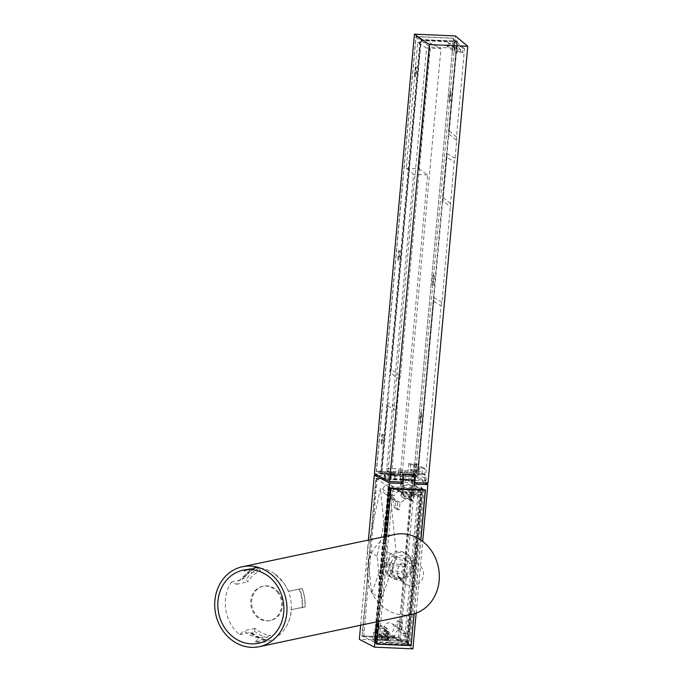 <?xml version="1.0" encoding="UTF-8"?>
<svg xmlns="http://www.w3.org/2000/svg" width="683" height="683" viewBox="0 0 683 683"><rect width="100%" height="100%" fill="white"/><g stroke="black" fill="none" stroke-linecap="round" stroke-linejoin="round"><path stroke-width="0.51" stroke-dasharray="3.42 2.56" d="M411.661 614.418A40.852 35.917 78 0 1 407.119 615.042A40.852 35.917 78 0 1 367.599 579.338A40.852 35.917 78 0 1 394.731 534.49M274.583 573.788A37.352 32.835 78 0 0 250.576 568.597A37.352 32.835 78 0 0 244.002 570.843L249.107 573.08A33.843 29.753 -102 0 0 236.48 584.298L231.375 582.061A37.352 32.835 78 0 0 239.673 634.686L243.797 630.716A33.843 29.753 -102 0 0 259.335 637.939L270.605 635.549L269.751 638.161L267.864 640.048L266.635 640.671L266.029 639.612L255.211 641.909A37.352 32.835 -102 0 0 266.046 641.678A37.352 32.835 -102 0 0 285.895 627.199A37.352 32.835 -102 0 0 291.257 609.885L291.129 609.688A33.843 29.753 -102 0 0 288.226 591.247L302.134 588.584L288.354 591.444A37.352 32.835 78 0 0 283.573 582.701A37.352 32.835 78 0 0 274.583 573.788L283.991 583.069L288.55 591.307M278.024 592.955A17.51 15.393 -102 0 0 262.554 586.347A17.51 15.393 -102 0 0 251.122 606.658A17.51 15.393 -102 0 0 269.811 620.599A17.51 15.393 -102 0 0 278.024 592.955M255.211 641.909L259.335 637.939M299.171 589.156A37.352 32.835 -102 0 1 302.082 607.588L291.129 609.688L302.398 607.307A33.843 29.753 -102 0 0 299.495 588.866M244.002 570.843L254.827 568.546A37.352 32.835 -102 0 0 242.2 579.765L231.375 582.061M239.673 634.686L250.49 632.39A37.352 32.835 -102 0 0 266.029 639.612M250.49 632.39L250.84 633.337L252.061 633.064L254.213 630.947L255.066 628.326A33.843 29.753 -102 0 0 270.605 635.549M255.066 628.326L243.797 630.716M254.827 568.546L254.853 567.453L256.082 567.206L258.755 568.427L260.377 570.689A33.843 29.753 -102 0 0 247.75 581.907L246.119 579.645L243.447 578.424L242.252 578.621L242.2 579.765M236.48 584.298L247.75 581.907M260.377 570.689L249.107 573.08M278.912 592.767A17.51 15.393 -102 0 0 263.442 586.159A17.51 15.393 -102 0 0 252.01 606.47A17.51 15.393 -102 0 0 270.69 620.412A17.51 15.393 -102 0 0 278.912 592.767M302.082 607.588L304.883 606.948A36.592 32.169 -102 0 0 301.98 588.515M304.883 606.948L302.398 607.307M254.213 630.947A36.592 32.169 -102 0 0 269.751 638.161M305.045 607.025L305.036 607.025A38.282 33.655 -102 0 0 302.134 588.584C304.447 594.543 305.412 600.69 305.045 607.025M258.755 568.427A36.592 32.169 -102 0 0 246.119 579.645M397.856 575.957L401.604 578.433L401.476 578.996A18.672 17.69 -56.6 0 1 402.586 580.67A11.671 11.056 123.4 0 0 405.907 584.187A11.671 11.056 123.4 0 0 421.556 580.524A11.671 11.056 123.4 0 0 418.756 564.696A11.671 11.056 123.4 0 0 405.881 565.37A18.672 17.69 -56.6 0 1 404.165 566.54L400.417 564.073L400.298 564.636L404.046 567.103L393.792 565.302L391.35 576.623A7.001 0.854 -167.8 0 1 382.634 573.916A7.001 0.854 -167.8 0 1 387.603 574.155L397.856 575.957L397.728 576.529A18.672 17.69 -56.6 0 1 398.838 578.194A11.671 11.056 -56.6 0 1 397.856 575.957A11.671 11.056 -56.6 0 1 397.6 570.04A11.671 11.056 -56.6 0 1 400.298 564.636L390.044 562.826A7.001 0.854 12.2 0 0 385.075 562.587A7.001 0.854 12.2 0 0 393.792 565.302M401.604 578.433L391.35 576.623M404.165 566.54L404.046 567.103M403.977 558.378A9.34 8.845 -56.6 0 1 401.049 571.961L389.438 569.921A9.34 8.845 -56.6 0 1 392.366 556.329L403.977 558.378L408.357 561.255L396.738 559.215L392.366 556.329M401.049 571.961L405.429 574.847A9.34 8.845 123.4 0 0 408.357 561.255M405.429 574.847L393.809 572.798L389.438 569.921M396.738 559.215A9.34 8.845 123.4 0 0 393.809 572.798M400.298 564.636A11.671 11.056 -56.6 0 1 402.133 562.894A18.672 17.69 -56.6 0 1 400.417 564.073M401.476 578.996L397.728 576.529M390.104 565.097A11.671 11.056 123.4 0 0 394.663 576.776A11.671 11.056 123.4 0 0 410.312 573.114A11.671 11.056 123.4 0 0 407.503 557.285A11.671 11.056 123.4 0 0 390.104 565.097M384.836 564.576A14.001 13.267 123.4 0 0 390.565 576.87A14.001 13.267 123.4 0 0 409.348 572.474A14.001 13.267 123.4 0 0 405.975 553.478A14.001 13.267 123.4 0 0 384.836 564.576M386.399 565.609A14.001 13.267 -56.6 0 1 407.538 554.511A14.001 13.267 -56.6 0 1 410.91 573.507A14.001 13.267 -56.6 0 1 392.127 577.903A14.001 13.267 -56.6 0 1 386.399 565.609M401.894 630.025L402.552 622.794L400.315 622.691L399.649 629.931A5.601 5.31 123.4 0 0 394.953 636.522L387.62 636.197L388.046 631.493L386.254 631.408L385.827 636.121L381.234 635.916L381.063 637.751L385.656 637.956L385.443 640.355L379.167 640.082L392.11 497.873L394.023 497.958A5.601 5.31 123.4 0 0 397.771 502.381L397.113 509.62L399.35 509.714L400.007 502.483A5.601 5.31 123.4 0 0 404.712 495.892L412.045 496.217L411.618 500.921L413.411 500.998L413.838 496.293L418.431 496.498L418.594 494.663L414.009 494.458L414.222 492.05L420.497 492.332L407.555 634.541L405.642 634.456A5.601 5.31 123.4 0 0 401.894 630.025L396.575 626.823L399.29 620.967L397.438 620.89L394.953 626.755A5.438 5.148 -56.6 0 1 396.575 626.823M414.026 613.821L420.745 539.997M386.68 536.198L378.928 621.351M376.734 643.864L375.752 643.036L389.873 487.867L423.912 489.37L409.791 644.547L375.752 643.036M411.149 645.495L409.791 644.547M424.92 489.89L423.912 489.37M390.881 488.473L389.873 487.867M380.815 585.143L379.936 584.528L383.692 543.207L382.454 543.728L384.572 543.822L380.815 585.143L378.689 585.049L379.936 584.528L374.882 640.031L405.915 641.414L410.97 585.903L414.086 586.62L411.969 586.526L415.725 545.205L414.735 544.59L419.78 489.079L388.747 487.705L383.692 543.207L384.572 543.822M415.725 545.205L417.851 545.299L414.735 544.59L410.97 585.903L411.969 586.526M384.008 627.728A5.233 4.96 123.4 0 0 393.177 630.682A5.233 4.96 123.4 0 0 391.811 623.511A5.233 4.96 123.4 0 0 384.008 627.728M393.152 489.856A5.233 4.96 123.4 0 0 383.991 486.902A5.233 4.96 123.4 0 0 390.198 494.219A5.233 4.96 123.4 0 0 393.152 489.856M407.555 634.541L405.198 633.056L418.167 490.531L410.107 490.172L408.451 489.139L408.203 491.862L405.548 491.743L405.429 493.032L408.093 493.152L407.836 495.875L409.1 495.935L409.348 493.211L412.003 493.322L412.122 492.033L409.467 491.914L409.715 489.19L408.451 489.139M420.497 492.332L418.167 490.531M392.11 497.873L389.472 496.063L376.495 638.588L384.563 638.938L382.711 637.674L382.958 634.951L385.613 635.062L387.466 636.334L393.126 636.59A5.524 5.233 -56.6 0 1 392.563 635.036L387.603 634.823L385.733 633.773L383.078 633.653L383.325 630.93L382.062 630.879L381.814 633.602L379.159 633.482L379.039 634.772L381.703 634.891L385.656 637.956M379.167 640.082L376.495 638.588M408.562 643.224L422.453 490.573L391.103 489.182L377.212 641.832L408.562 643.224L405.915 641.414M405.198 633.056L403.081 632.962A5.524 5.233 -56.6 0 1 402.902 634.934L405.019 635.028L407.341 636.829L406.94 641.311L400.443 641.021L397.805 639.143A5.524 5.233 -56.6 0 1 396.772 639.1L399.103 640.961L387.227 640.432L384.563 638.938L396.738 639.484L399.103 640.961M400.443 641.021L397.805 639.143M402.552 622.794L399.29 620.967M399.649 629.931L394.953 626.755M400.315 622.691L397.438 620.89M387.227 640.432L387.449 638.033L395.628 638.392L393.126 636.59M387.449 638.033L382.958 634.951M381.703 634.891L381.447 637.615L385.443 640.355M381.447 637.615L382.711 637.674M385.613 635.062L385.733 633.773M383.325 630.93L385.195 631.98L382.062 630.879M387.466 636.334L387.603 634.823M379.159 633.482L380.807 634.516L380.67 636.035L379.039 634.772M385.195 631.98L385.374 629.999L383.897 629.931L383.718 631.912M380.807 634.516L378.877 634.43L378.741 635.95L380.67 636.035M378.877 634.43L381.234 635.916M378.741 635.95L381.063 637.751M385.827 636.121L381.814 633.602M386.254 631.408L383.897 629.931M388.046 631.493L385.374 629.999M383.078 633.653L387.62 636.197M392.563 635.036L394.953 636.522M402.902 634.934L405.437 636.744L407.341 636.829M405.642 634.456L403.081 632.962M406.94 641.311L404.575 639.826L405.019 635.028M395.628 638.392A5.601 5.31 123.4 0 0 399.111 640.799M400.46 640.859A5.601 5.31 123.4 0 0 405.437 636.744M407.836 495.875L409.467 497.139L410.953 497.198L409.1 495.935M409.715 489.19L414.222 492.05M405.548 491.743L407.196 492.776L407.059 494.296L405.429 493.032M412.003 493.322L413.855 494.594L413.992 493.083L412.122 492.033M410.107 490.172L397.924 489.634L400.562 491.453L412.43 491.973L410.107 490.172M396.891 489.591L390.087 489.284L389.651 494.082L392.315 495.576L392.725 491.103L399.222 491.393L396.857 489.967A5.524 5.233 -56.6 0 1 397.89 490.018L397.924 489.634M389.472 496.063L391.581 496.148A5.524 5.233 -56.6 0 1 391.76 494.176L389.651 494.082M397.771 639.527L404.575 639.826M407.196 492.776L401.536 492.528A5.524 5.233 -56.6 0 1 402.099 494.074L407.059 494.296M409.467 497.139L409.288 499.119L410.765 499.188L410.953 497.198M413.855 494.594L415.785 494.68L415.93 493.169L413.992 493.083M391.76 494.176L394.228 495.662L392.315 495.576M394.023 497.958L391.581 496.148M393.092 499L394.27 507.426L396.131 507.503L394.706 499.068A5.438 5.148 -56.6 0 1 393.092 499L397.771 502.381M397.113 509.62L394.27 507.426M400.007 502.483L394.706 499.068M399.35 509.714L396.131 507.503M412.43 491.973L412.216 494.381L404.037 494.014L401.536 492.528M412.216 494.381L408.203 491.862M415.785 494.68L418.431 496.498M415.93 493.169L418.594 494.663M413.838 496.293L409.348 493.211M413.411 500.998L410.765 499.188M411.618 500.921L409.288 499.119M412.045 496.217L408.093 493.152M402.099 494.074L404.712 495.892M409.467 491.914L414.009 494.458M399.222 491.393L396.857 489.967M397.89 490.018L400.562 491.453M392.725 491.103L390.087 489.284M399.205 491.547A5.601 5.31 123.4 0 0 394.228 495.662M404.037 494.014A5.601 5.31 123.4 0 0 400.554 491.606M414.086 586.62L417.851 545.299M378.689 585.049L382.454 543.728M422.453 490.573L419.78 489.079M391.103 489.182L388.747 487.705M377.212 641.832L374.882 640.031M413.787 474.6L411.892 478.279L411.499 482.65L400.767 482.172M411.499 482.65L414.257 484.068M425.304 483.112L415.273 476.99L384.631 475.044L385.758 475.684L377.494 475.317M400.733 484.025L414.342 484.631L413.676 491.956A7.095 6.719 -56.6 0 1 402.543 497.275A7.095 6.719 -56.6 0 1 400.067 491.35L400.733 484.025L404.823 487.449L388.209 486.714L376.342 478.407L385.477 478.817L384.358 477.963L390.198 478.22L390.463 475.308M386.689 640.312L373.072 639.715L373.738 632.381A7.095 6.719 -56.6 0 1 384 626.49A7.095 6.719 -56.6 0 1 387.355 632.987L386.689 640.312L391.718 642.899L408.332 643.634L422.47 488.234L412.66 480.021L390.198 478.22M422.47 488.234L419.294 488.089L414.342 484.631M403.337 475.556L402.526 473.959L401.169 477.801L400.784 482.027M408.332 643.634L398.326 637.529L389.19 637.119L388.055 636.488L372.286 636.377L371.962 639.911L381.899 639.766L387.731 640.031L388.866 640.663L389.19 637.119M388.209 486.714L374.071 642.122L362.007 635.916L372.286 636.377M374.071 642.122L377.247 642.259L373.072 639.715M388.328 640.526L388.926 633.944A7.24 6.856 123.4 0 0 385.511 627.318A7.24 6.856 123.4 0 0 375.044 633.329L374.438 639.911L376.171 639.988L375.3 639.288L375.898 632.791A5.37 5.088 -56.6 0 1 383.778 628.394A5.37 5.088 -56.6 0 1 386.194 633.243L385.605 639.74L388.328 640.526L391.718 642.899L377.247 642.259L374.438 639.911M401.963 485.707L401.365 492.289A7.24 6.856 123.4 0 0 410.995 499.025A7.24 6.856 123.4 0 0 415.247 492.904L415.853 486.322L413.113 485.715L412.523 492.212A5.37 5.088 -56.6 0 1 404.199 496.31A5.37 5.088 -56.6 0 1 402.219 491.751L402.808 485.254L403.696 485.784L401.963 485.707L404.823 487.449L419.294 488.089L415.853 486.322M388.584 486.936L389.728 486.988L375.582 642.438L374.438 642.387L388.584 486.936L390.889 488.379M389.728 486.988L375.582 642.438M422.845 488.456L408.699 643.907L407.145 643.762L421.018 488.166L425.449 489.916M408.699 643.907L411.004 645.486M414.18 613.778L420.882 540.099M407.563 643.856L421.71 488.405M386.535 536.232L378.783 621.385M374.438 642.387L376.709 644.146M384.572 536.642L376.82 621.795M416.169 613.112L422.692 541.423M376.342 478.407L362.007 635.916M398.326 637.529L412.66 480.021M375.3 639.288L385.605 639.74M413.113 485.715L402.808 485.254M360.641 625.218L368.393 540.074M412.916 648.85L400.332 641.166L388.866 640.663M371.962 639.911L359.352 639.356M415.273 476.99L400.332 641.166M381.899 639.766L382.224 636.232M387.731 640.031L388.055 636.488M384.631 475.044L384.358 477.963M385.758 475.684L385.477 478.817M414.12 486.245L413.514 492.827A5.43 5.14 -56.6 0 1 405.104 496.976A5.43 5.14 -56.6 0 1 403.098 492.366L403.696 485.784M376.171 639.988L376.777 633.406A5.43 5.14 -56.6 0 1 384.742 628.958A5.43 5.14 -56.6 0 1 387.193 633.867L386.595 640.449M402.381 479.56L402.671 476.427M407.145 643.762L421.291 488.319M389.908 486.928L375.761 642.37M403.465 474.139L400.93 472.551L400.195 480.61L402.739 482.113M427.985 483.231L415.409 475.547L455.416 35.968M415.554 474.676L412.686 473.071L400.93 472.551M414.402 482.42L411.951 481.131L412.686 473.071M456.696 140.561L456.466 136.959L464.508 48.57L463.083 48.502L462.69 52.787L460.359 52.685L460.666 49.381L457.619 49.244L457.32 52.548L454.451 52.42L454.844 48.134L430.435 47.059L400.511 375.923L399.623 379.483L397.079 407.392L397.318 411.004L391.564 474.19L400.315 474.574L400.588 471.594L416.246 472.286L416.613 468.205L419.473 468.333L418.884 474.856L421.932 474.984L422.521 468.47L424.852 468.572L424.263 475.044L425.688 475.103L441.09 305.916L441.978 302.356L454.204 161.845L455.083 158.285L456.696 140.561L449.013 134.133L457.448 41.475L453.521 38.188L415.904 36.523L376.316 471.518L413.941 473.182L453.521 38.188M455.083 158.285L447.254 153.504L442.96 200.7L450.643 207.137M441.978 302.356L434.14 297.575L417.936 475.624L413.941 473.182M450.199 101.229L449.619 100.811L450.456 91.624L451.036 92.043L450.199 101.229L448.782 100.973L449.619 91.787L451.036 92.043M434.32 275.684L433.483 284.862L432.911 284.444L433.748 275.266L434.32 275.684L432.902 275.428L433.748 275.266M420.95 422.589L420.378 422.179L421.215 412.993L421.787 413.411L420.95 422.589L419.533 422.342L420.369 413.155L421.787 413.411M388.729 475.231L381.908 471.722L407.922 472.875L413.582 476.333L388.729 475.231L388.943 472.841L398.146 473.251L400.315 474.574M398.146 473.251L398.42 470.263L400.588 471.594M384.683 472.329L387.099 471.953L391.402 472.627L395.312 474.881C393.536 475.291 391.257 475.146 388.465 474.446L384.683 472.329L384.264 476.922L388.046 479.031C390.838 479.739 393.118 479.884 394.894 479.475L390.983 477.221C388.192 476.521 385.912 476.375 384.136 476.777L384.264 476.922M398.42 470.263L414.069 470.963L413.582 476.333M391.564 474.19L388.943 472.841M407.922 472.875L408.784 463.424L410.568 463.509L410.031 469.477L418.884 474.856M421.932 474.984L413.616 469.631L414.154 463.663L415.947 463.74L415.358 470.211L417.859 470.322L433.253 301.126L441.09 305.916M410.031 469.477L413.616 469.631M460.666 49.381L452.394 43.473L448.816 43.319L457.619 49.244M424.263 475.044L415.358 470.211M425.688 475.103L417.859 470.322M434.14 297.575L433.253 301.126M417.936 475.624L381.14 473.993L387.645 402.543L397.079 407.392M447.254 153.504L446.366 157.064L454.204 161.845M446.366 157.064L442.721 197.097L442.96 200.7M463.083 48.502L454.323 42.022L456.825 42.133L448.782 130.521L449.013 134.133M454.323 42.022L453.939 46.307L462.69 52.787M448.816 43.319L448.56 46.068L457.32 52.548M460.359 52.685L452.146 46.231L452.394 43.473M400.511 375.923L391.214 369.418L421.146 40.553L447.16 41.706L446.767 45.992L454.451 52.42M399.623 379.483L390.334 372.978L391.214 369.418M381.908 471.722L387.876 406.146L397.318 411.004M387.876 406.146L387.645 402.543M414.069 470.963L416.246 472.286M408.784 463.424L416.613 468.205M381.14 473.993L376.316 471.518M390.334 372.978L420.651 39.845L415.904 36.523M399.256 251.079L398.565 250.661L397.728 259.839L398.42 260.266L399.256 251.079L400.059 250.926L399.222 260.112L398.42 260.266M415.973 67.446L415.273 67.019L414.436 76.206L415.136 76.624L415.973 67.446L416.767 67.284L415.938 76.47L415.136 76.624M382.548 434.721L381.848 434.294L381.012 443.48L381.712 443.899L382.548 434.721L383.342 434.567L382.514 443.745L381.712 443.899M410.568 463.509L419.473 468.333M414.154 463.663L422.521 468.47M415.947 463.74L424.852 468.572M374.429 473.737L415.409 475.547M420.651 39.845L457.448 41.475M453.939 46.307L452.146 46.231M448.56 46.068L446.767 45.992M411.951 481.131L400.195 480.61M415.273 67.019L416.767 67.284M398.565 250.661L400.059 250.926M381.848 434.294L383.342 434.567M420.378 422.179L419.533 422.342M432.911 284.444L432.066 284.615L433.483 284.862M432.066 284.615L432.902 275.428M449.619 100.811L448.782 100.973M449.619 91.787L450.456 91.624M420.369 413.155L421.215 412.993M382.514 443.745L381.012 443.48M399.222 260.112L397.728 259.839M415.938 76.47L414.436 76.206M421.146 40.553L430.435 47.059M456.825 42.133L464.508 48.57M454.844 48.134L447.16 41.706M413.932 472.747L417.484 472.867L456.56 43.464L453.435 38.692L413.932 472.747L413.164 474.386L380.909 472.96L376.529 471.091L416.032 37.036L419.857 41.834L380.781 471.185L376.529 471.091M380.909 472.96L383.453 473.865L381.575 471.654L420.66 42.201L422.922 40.169L455.134 41.603L456.517 42.295L457.012 43.814L417.928 473.268L415.614 475.291L383.453 473.865L379.842 472.747M413.556 473.088L402.364 472.593L440.953 48.613L426.619 47.981L388.029 471.953L376.845 471.458M416.408 36.694L453.119 38.325L454.536 41.006L422.307 39.58L416.408 36.694L416.032 37.036M426.619 47.981L417.697 42.534L406.265 168.214L413.548 174.319L386.783 468.444L387.133 471.202L388.029 471.953M387.133 471.202L401.28 471.833L402.364 472.593M406.265 168.214L418.764 168.769L430.205 43.089L440.953 48.613M386.783 468.444L400.81 469.059L427.575 174.933L418.764 168.769M427.575 174.933L413.548 174.319M417.697 42.534L430.205 43.089M400.81 469.059L401.28 471.833M424.911 480.892A1.75 0.487 92.5 0 1 424.587 479.005A1.75 0.487 92.5 0 1 425.142 477.417A1.75 0.487 92.5 0 1 425.176 477.426A1.75 0.487 92.5 0 1 425.219 477.443A1.75 0.487 92.5 0 1 425.552 479.261A1.75 0.487 92.5 0 1 425.022 480.909A1.75 0.487 92.5 0 1 424.988 480.917A1.75 0.487 92.5 0 1 424.911 480.892M425.594 480.73A1.562 0.435 -87.5 0 0 425.705 480.755A1.562 0.435 -87.5 0 0 426.175 479.218A1.562 0.435 -87.5 0 0 425.842 477.639A1.562 0.435 -87.5 0 0 425.313 478.988A1.562 0.435 -87.5 0 0 425.594 480.73M390.42 479.364A1.75 0.487 -87.5 0 0 390.463 479.381A1.75 0.487 -87.5 0 0 390.505 479.389A1.75 0.487 -87.5 0 0 391.06 477.801A1.75 0.487 -87.5 0 0 390.736 475.914A1.75 0.487 -87.5 0 0 390.659 475.889A1.75 0.487 -87.5 0 0 390.616 475.897A1.75 0.487 -87.5 0 0 390.095 477.545A1.75 0.487 -87.5 0 0 390.42 479.364M389.771 479.15A1.562 0.435 92.5 0 1 389.472 477.519A1.562 0.435 92.5 0 1 389.942 476.051A1.562 0.435 92.5 0 1 390.343 477.63A1.562 0.435 92.5 0 1 389.805 479.167A1.562 0.435 92.5 0 1 389.771 479.15M375.752 478.348L411.584 479.936L398.42 637.632L362.588 636.044L375.752 478.348L377.016 479.048L412.839 480.636L411.584 479.936M381.413 598.53L396.61 557.021L390.172 493.57L377.118 556.158L381.413 598.53L371.646 593.075L367.352 550.711L380.405 488.123L386.843 551.574L371.646 593.075M396.61 557.021L386.843 551.574M390.172 493.57L380.405 488.123M377.118 556.158L367.352 550.711M412.839 480.636L399.675 638.332L363.851 636.744L362.588 636.044M363.851 636.744L377.016 479.048M399.675 638.332L398.42 637.632M252.326 632.825A38.282 33.655 -102 0 0 267.864 640.048M256.398 567.334A38.282 33.655 -102 0 0 243.771 578.552M405.881 565.37L402.133 562.894M402.586 580.67L398.838 578.194M390.044 562.826L387.603 574.155M387.355 632.987L388.926 633.944M400.067 491.35L401.365 492.289M403.098 492.366L402.219 491.751M413.514 492.827L412.523 492.212M387.193 633.867L386.194 633.243M376.777 633.406L375.898 632.791M373.738 632.381L375.044 633.329M413.676 491.956L415.247 492.904M411.892 478.279L401.169 477.801M450.404 203.525L442.721 197.097M456.466 136.959L448.782 130.521M391.402 472.627L390.983 477.221M388.465 474.446L388.046 479.031M395.184 474.736L394.765 479.329M381.575 471.654L380.772 471.244M383.505 473.865L380.977 472.96M413.087 474.378L415.614 475.291M415.665 475.291L413.164 474.386M417.484 472.867L417.928 473.268M454.536 41.006L455.134 41.603M457.012 43.814L456.56 43.405M419.857 41.774L420.66 42.201M422.922 40.169L422.307 39.58M455.083 41.595L454.477 41.006M422.367 39.58L422.973 40.177M417.936 473.208L417.484 472.807M456.56 43.464L457.004 43.866M420.651 42.252L419.857 41.834M380.781 471.185L381.584 471.603M285.895 627.199C289.114 621.837 290.975 616.023 291.462 609.757M250.576 568.597L243.114 570.177M266.046 641.678L258.592 643.258M263.442 586.159L262.554 586.347M270.69 620.412L269.811 620.599M250.84 633.337C255.604 637.188 260.872 639.63 266.635 640.671M255.135 567.189C249.927 569.784 245.632 573.6 242.252 578.621M382.634 573.916L385.075 562.587M394.663 576.776L405.907 584.187M407.503 557.285L418.756 564.696M407.538 554.511L405.975 553.478M392.127 577.903L390.565 576.87M386.049 632.253L397.088 639.971M391.811 623.511L403.252 630.614M385.144 493.929L396.183 501.646M390.907 485.186L402.347 492.289M404.199 496.31L405.104 496.976M383.778 628.394L384.742 628.958M384 626.49L385.511 627.318M402.543 497.275L403.892 498.334M413.446 474.437L402.526 473.959M384.555 472.184L384.136 476.777M395.312 474.881L394.894 479.475M456.517 42.295L453.273 38.487M425.842 477.639L425.176 477.426M425.705 480.755L425.022 480.909M425.142 477.417L415.349 476.982M414.598 476.947L403.448 476.461M403.252 476.452L390.659 475.889M424.988 480.917L415.025 480.473M414.581 480.456L403.388 479.961M402.936 479.936L390.505 479.389M389.805 479.167L390.463 479.381M389.942 476.051L390.616 475.897"/><path stroke-width="1.02" d="M254.776 647.305A40.852 35.917 -102 0 0 259.318 646.681A40.852 35.917 -102 0 0 285.989 599.273A40.852 35.917 -102 0 0 242.388 566.753A40.852 35.917 -102 0 0 215.247 611.592A40.852 35.917 -102 0 0 254.776 647.305M242.388 566.753L394.731 534.49A40.852 35.917 78 0 1 438.332 567.018A40.852 35.917 78 0 1 411.661 614.418L259.318 646.681M276.111 584.281A37.352 32.835 -102 0 0 243.114 570.177A37.352 32.835 -102 0 0 218.731 613.522A37.352 32.835 -102 0 0 258.592 643.258A37.352 32.835 -102 0 0 276.111 584.281M378.928 621.351L376.871 643.975L411.149 645.495L414.026 613.821M420.745 539.997L425.287 490.078L391.017 488.558L386.68 536.198M400.784 482.027L403.055 483.573L389.455 482.966L384.572 536.642M422.692 541.423L427.857 484.665L414.257 484.068L414.632 479.936L413.787 474.6M427.857 484.665L425.304 483.112M377.494 475.317L374.293 475.172L389.455 482.966M403.055 483.573L403.337 475.556M420.882 540.099L425.449 489.916L390.889 488.379L386.535 536.232M411.004 645.486L414.18 613.778M378.783 621.385L376.709 644.146L411.277 645.674M376.82 621.795L374.515 647.151L412.916 648.85L416.169 613.112M374.515 647.151L359.352 639.356L360.641 625.218M368.393 540.074L374.293 475.172M414.829 482.65L427.985 483.231L467.753 46.29L455.416 35.968L414.436 34.15L429.351 44.591L389.583 481.532L402.739 482.113L403.465 474.139L415.554 474.676L414.829 482.65L414.402 482.42M414.436 34.15L374.429 473.737L389.583 481.532M467.753 46.29L429.351 44.591M414.632 479.936L403.431 479.44M415.349 476.982L414.598 476.947M415.025 480.473L414.581 480.456M403.388 479.961L402.936 479.936"/></g></svg>
